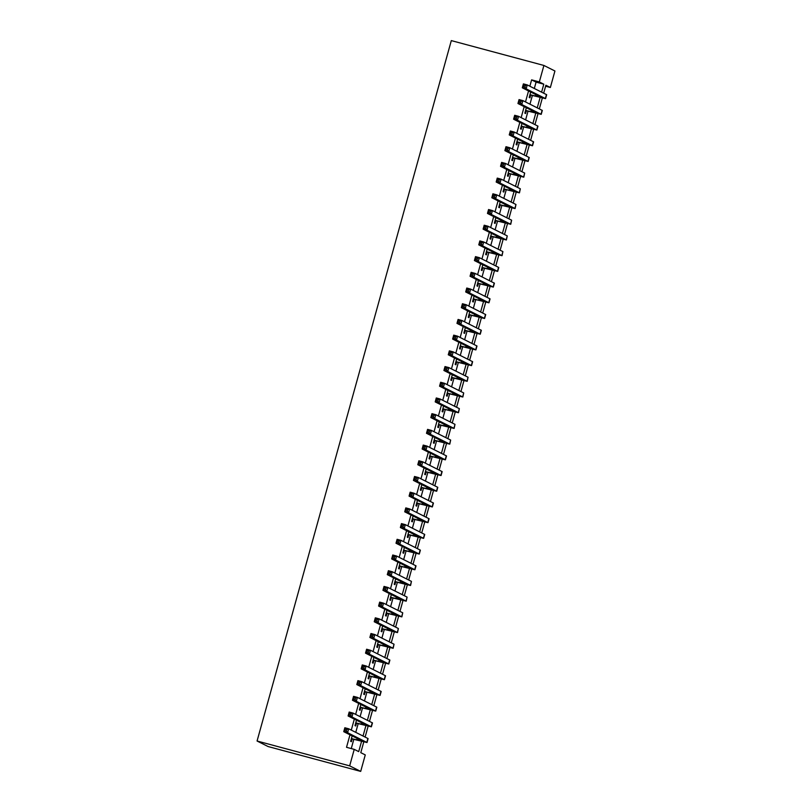 <?xml version="1.0" encoding="UTF-8"?>
<svg xmlns="http://www.w3.org/2000/svg" width="812" height="812" viewBox="0 0 812 812"><rect width="100%" height="100%" fill="white"/><g stroke="black" fill="none" stroke-linecap="round" stroke-linejoin="round"><path stroke-width="1.22" d="M363.766 741.965L360.792 752.663L365.268 754.906L360.69 771.4L268.092 746.543L257.069 741.011L451.31 40.6L543.908 65.457L539.33 81.941L531.616 79.87L529.85 86.224M543.908 65.457L554.931 70.989L550.363 87.483L545.887 85.24L543.685 93.167M545.623 86.214L550.363 87.483M352.144 735.895L350.642 741.315L351.383 741.691L352.144 738.94M356.498 720.193L354.996 725.613L355.737 725.989L356.509 723.238M360.853 704.491L359.351 709.911L360.102 710.287L360.863 707.536M365.207 688.779L363.705 694.209L364.456 694.585L365.217 691.834M369.561 673.077L368.059 678.507L368.81 678.873L369.572 676.132M373.926 657.375L372.414 662.795L373.165 663.171L373.926 660.42M378.28 641.673L376.768 647.093L377.519 647.468L378.28 644.718M382.635 625.971L381.132 631.391L381.873 631.766L382.635 629.016M386.989 610.259L385.487 615.689L386.228 616.064L386.989 613.314M391.343 594.557L389.841 599.987L390.582 600.352L391.343 597.612M395.698 578.854L394.196 584.275L394.936 584.65L395.698 581.899M400.052 563.152L398.55 568.573L399.291 568.948L400.052 566.197M404.406 547.45L402.904 552.87L403.645 553.246L404.406 550.495M408.761 531.738L407.259 537.168L408 537.544L408.771 534.793M413.115 516.036L411.613 521.456L412.354 521.832L413.125 519.091M417.469 500.334L415.967 505.754L416.718 506.13L417.48 503.379M421.824 484.632L420.322 490.052L421.073 490.428L421.834 487.677M426.188 468.92L424.676 474.35L425.427 474.726L426.188 471.975M430.543 453.218L429.03 458.648L429.781 459.024L430.543 456.273M434.897 437.516L433.385 442.936L434.136 443.311L434.897 440.571M439.251 421.814L437.749 427.234L438.49 427.609L439.251 424.859M443.606 406.112L442.104 411.532L442.844 411.907L443.606 409.157M447.96 390.399L446.458 395.83L447.199 396.205L447.96 393.455M452.314 374.697L450.812 380.128L451.553 380.493L452.314 377.753M456.669 358.995L455.167 364.415L455.908 364.791L456.669 362.04M461.023 343.293L459.521 348.713L460.262 349.089L461.023 346.338M465.377 327.591L463.875 333.011L464.616 333.387L465.388 330.636M469.732 311.879L468.23 317.309L468.981 317.685L469.742 314.934M474.086 296.177L472.584 301.607L473.335 301.973L474.096 299.232M478.441 280.475L476.938 285.895L477.689 286.271L478.451 283.52M482.805 264.773L481.293 270.193L482.044 270.569L482.805 267.818M487.159 249.071L485.647 254.491L486.398 254.866L487.159 252.116M491.514 233.359L490.012 238.789L490.752 239.164L491.514 236.414M495.868 217.657L494.366 223.087L495.107 223.452L495.868 220.712M500.222 201.955L498.72 207.375L499.461 207.75L500.222 205M504.577 186.252L503.075 191.673L503.816 192.048L504.577 189.297M508.931 170.54L507.429 175.971L508.17 176.346L508.931 173.595M513.285 154.838L511.783 160.268L512.524 160.644L513.285 157.893M517.64 139.136L516.138 144.556L516.879 144.932L517.64 142.191M521.994 123.434L520.492 128.854L521.233 129.23L522.004 126.479M526.349 107.732L524.846 113.152L525.597 113.528L526.359 110.777M528.551 90.944L525.496 101.926M524.187 106.646L521.142 117.628M519.832 122.348L516.787 133.33M515.478 138.05L512.433 149.043M511.124 153.752L508.079 164.745M506.769 169.464L503.724 180.447M502.415 185.166L499.37 196.149M498.06 200.868L495.015 211.851M493.706 216.571L490.661 227.563M489.352 232.273L486.307 243.265M484.997 247.985L481.952 258.967M480.643 263.687L477.588 274.669M476.289 279.389L473.234 290.371M471.924 295.091L468.879 306.083M467.57 310.793L464.525 321.785M463.216 326.505L460.171 337.487M458.861 342.207L455.816 353.19M454.507 357.909L451.462 368.892M450.152 373.611L447.107 384.604M445.798 389.324L442.753 400.306M441.444 405.026L438.399 416.008M437.089 420.728L434.044 431.71M432.735 436.43L429.69 447.422M428.381 452.132L425.336 463.124M424.026 467.844L420.971 478.826M419.672 483.546L416.617 494.528M415.308 499.248L412.263 510.23M410.953 514.95L407.908 525.943M406.599 530.652L403.554 541.645M402.244 546.364L399.2 557.347M397.89 562.066L394.845 573.049M393.536 577.768L390.491 588.751M389.181 593.471L386.136 604.463M384.827 609.173L381.782 620.165M380.473 624.885L377.428 635.867M376.118 640.587L373.073 651.569M371.764 656.289L368.709 667.271M367.41 671.991L364.355 682.983M363.055 687.693L360 698.685M358.691 703.405L355.646 714.387M354.337 719.107L351.291 730.089M349.982 734.809L346.521 747.304L354.235 749.374L358.711 751.618L361.533 741.427M351.261 748.573L353.809 739.387M355.768 732.343L358.163 723.685M360.122 716.631L362.517 707.983M364.476 700.929L366.872 692.281M368.831 685.226L371.226 676.579M373.185 669.524L375.58 660.866M377.539 653.812L379.935 645.164M381.894 638.11L384.299 629.462M386.248 622.408L388.654 613.76M390.602 606.706L393.008 598.048M394.957 591.004L397.362 582.346M399.311 575.292L401.717 566.644M403.676 559.59L406.071 550.942M408.03 543.888L410.425 535.24M412.384 528.186L414.78 519.528M416.739 512.484L419.134 503.826M421.093 496.771L423.488 488.124M425.447 481.069L427.843 472.422M429.802 465.367L432.197 456.72M434.156 449.665L436.551 441.007M438.51 433.963L440.916 425.305M442.865 418.251L445.27 409.603M447.219 402.549L449.625 393.901M451.573 386.847L453.979 378.199M455.928 371.145L458.333 362.487M460.292 355.433L462.688 346.785M464.647 339.731L467.042 331.083M469.001 324.029L471.396 315.381M473.355 308.327L475.751 299.679M477.71 292.624L480.105 283.967M482.064 276.912L484.459 268.264M486.418 261.21L488.814 252.562M490.773 245.508L493.168 236.86M495.127 229.806L497.533 221.148M499.481 214.104L501.887 205.446M503.836 198.392L506.241 189.744M508.19 182.69L510.596 174.042M512.545 166.988L514.95 158.34M516.909 151.286L519.304 142.628M521.263 135.584L523.659 126.926M525.618 119.871L528.013 111.224M529.972 104.169L532.367 95.522M534.326 88.467L536.082 82.124L531.616 79.87M530.703 92.02L529.201 97.45L529.952 97.826L530.713 95.075M354.235 749.374L349.667 765.858L257.069 741.011M349.667 765.858L360.69 771.4M542.325 98.1L539.33 108.869M537.97 113.802L534.976 124.581M533.616 129.504L530.622 140.283M529.262 145.206L526.267 155.985M524.907 160.908L521.913 171.687M520.543 176.62L517.559 187.389M516.188 192.322L513.204 203.101M511.834 208.024L508.85 218.804M507.48 223.726L504.496 234.506M503.125 239.428L500.141 250.208M498.771 255.141L495.787 265.92M494.417 270.843L491.422 281.622M490.062 286.545L487.068 297.324M485.708 302.247L482.714 313.026M481.354 317.949L478.359 328.728M476.999 333.661L474.005 344.44M472.645 349.363L469.651 360.142M468.28 365.065L465.296 375.844M463.926 380.767L460.942 391.546M459.572 396.479L456.588 407.248M455.217 412.181L452.233 422.961M450.863 427.883L447.879 438.663M446.509 443.585L443.525 454.365M442.154 459.287L439.17 470.067M437.8 475L434.806 485.769M433.446 490.702L430.451 501.481M429.091 506.404L426.097 517.183M424.737 522.106L421.743 532.885M420.383 537.808L417.388 548.587M416.028 553.52L413.034 564.289M411.664 569.222L408.68 580.001M407.309 584.924L404.325 595.703M402.955 600.626L399.971 611.406M398.601 616.328L395.617 627.108M394.246 632.04L391.262 642.82M389.892 647.743L386.908 658.522M385.538 663.445L382.553 674.224M381.183 679.147L378.189 689.926M376.829 694.849L373.835 705.628M372.475 710.561L369.48 721.34M368.12 726.263L365.126 737.042M541.604 92.121L543.807 84.194L539.33 81.941M363.045 735.997L365.887 725.725M367.4 720.285L370.242 710.023M371.754 704.583L374.596 694.321M376.108 688.88L378.95 678.609M380.463 673.178L383.305 662.907M384.817 657.476L387.669 647.205M389.171 641.764L392.023 631.503M393.526 626.062L396.378 615.79M397.88 610.36L400.732 600.088M402.234 594.658L405.087 584.386M406.589 578.946L409.441 568.684M410.953 563.244L413.795 552.982M415.308 547.542L418.15 537.27M419.662 531.84L422.504 521.568M424.016 516.138L426.858 505.866M428.371 500.425L431.213 490.164M432.725 484.723L435.567 474.462M437.079 469.021L439.931 458.75M441.434 453.319L444.286 443.047M445.788 437.617L448.64 427.345M450.142 421.905L452.994 411.643M454.497 406.203L457.349 395.941M458.851 390.501L461.703 380.229M463.205 374.799L466.058 364.527M467.57 359.097L470.412 348.825M471.924 343.385L474.766 333.123M476.279 327.683L479.121 317.421M480.633 311.981L483.475 301.709M484.987 296.278L487.829 286.007M489.342 280.576L492.184 270.305M493.696 264.864L496.548 254.603M498.05 249.162L500.902 238.89M502.405 233.46L505.257 223.188M506.759 217.758L509.611 207.486M511.113 202.046L513.966 191.784M515.468 186.344L518.32 176.082M519.822 170.642L522.674 160.37M524.187 154.94L527.029 144.668M528.541 139.238L531.383 128.966M532.895 123.525L535.737 113.264M537.25 107.823L540.092 97.562M536.082 82.124L543.807 84.194M529.962 94.699L541.655 97.562L522.309 87.808L523.395 83.88L527.252 84.915L546.679 94.72L545.583 98.648L529.921 94.862M525.384 85.585L523.841 85.169L523.405 86.742L524.948 87.158L525.384 85.585L527.252 84.915L526.166 88.843L545.583 98.648M524.948 87.158L526.166 88.843L522.309 87.808L523.405 86.742M523.841 85.169L523.395 83.88M525.608 110.402L537.3 113.264L517.954 103.51L519.041 99.582L522.898 100.617L542.325 110.432L541.228 114.35L525.567 110.564M521.03 101.287L519.487 100.881L519.051 102.444L520.593 102.86L521.03 101.287L522.898 100.617L521.812 104.545L541.228 114.35M520.593 102.86L521.812 104.545L517.954 103.51L519.051 102.444M519.487 100.881L519.041 99.582M521.253 126.104L532.946 128.966L513.59 119.212L514.686 115.284L518.543 116.319L537.97 126.134L536.874 130.062L521.213 126.266M516.665 116.999L515.123 116.583L514.696 118.156L516.239 118.562L516.665 116.999L518.543 116.319L517.457 120.247L536.874 130.062M516.239 118.562L517.457 120.247L513.59 119.212L514.696 118.156M515.123 116.583L514.686 115.284M516.899 141.816L528.592 144.668L509.236 134.914L510.332 130.996L514.189 132.031L533.606 141.836L532.52 145.764L516.858 141.978M512.311 132.701L510.768 132.285L510.332 133.858L511.875 134.274L512.311 132.701L514.189 132.031L513.103 135.949L532.52 145.764M511.875 134.274L513.103 135.949L509.236 134.914L510.332 133.858M510.768 132.285L510.332 130.996M512.545 157.518L524.237 160.38L504.881 150.626L505.977 146.698L509.834 147.733L529.251 157.538L528.165 161.466L512.504 157.68M507.957 148.403L506.414 147.987L505.977 149.56L507.52 149.976L507.957 148.403L509.834 147.733L508.738 151.661L528.165 161.466M507.52 149.976L508.738 151.661L504.881 150.626L505.977 149.56M506.414 147.987L505.977 146.698M508.19 173.22L519.883 176.082L500.527 166.328L501.623 162.4L505.48 163.435L524.684 173.078L523.811 177.168L508.139 173.382M503.602 164.105L502.06 163.689L501.623 165.262L503.166 165.678L503.602 164.105L505.48 163.435L504.384 167.363L523.811 177.168M503.166 165.678L504.384 167.363L500.527 166.328L501.623 165.262M502.06 163.689L501.623 162.4M503.836 188.922L515.529 191.784L496.173 182.03L497.259 178.102L501.126 179.137L520.33 188.79L519.457 192.87L503.785 189.084M499.248 179.817L497.705 179.401L497.269 180.964L498.812 181.38L499.248 179.817L501.126 179.137L500.03 183.065L519.457 192.87M498.812 181.38L500.03 183.065L496.173 182.03L497.269 180.964M497.705 179.401L497.259 178.102M499.481 204.634L511.174 207.486L491.818 197.732L492.904 193.804L496.761 194.839L515.975 204.492L515.102 208.582L499.431 204.797M494.894 195.519L493.351 195.103L492.914 196.677L494.457 197.083L494.894 195.519L496.761 194.839L495.675 198.767L515.102 208.582M494.457 197.083L495.675 198.767L491.818 197.732L492.914 196.677M493.351 195.103L492.904 193.804M495.127 220.336L506.82 223.198L487.464 213.434L488.55 209.516L492.407 210.552L511.621 220.194L510.748 224.285L495.076 220.499M490.539 211.221L488.997 210.805L488.56 212.379L490.103 212.795L490.539 211.221L492.407 210.552L491.321 214.469L510.748 224.285M490.103 212.795L491.321 214.469L487.464 213.434L488.56 212.379M488.997 210.805L488.55 209.516M490.773 236.038L502.466 238.901L483.11 229.146L484.196 225.218L488.053 226.254L507.267 235.896L506.394 239.987L490.722 236.201M486.185 226.924L484.642 226.507L484.206 228.081L485.749 228.497L486.185 226.924L488.053 226.254L486.967 230.182L506.394 239.987M485.749 228.497L486.967 230.182L483.11 229.146L484.206 228.081M484.642 226.507L484.196 225.218M486.418 251.74L498.101 254.603L478.755 244.848L479.841 240.92L483.698 241.956L502.912 251.608L502.039 255.689L486.368 251.903M481.831 242.626L480.288 242.22L479.851 243.783L481.394 244.199L481.831 242.626L483.698 241.956L482.612 245.884L502.039 255.689M481.394 244.199L482.612 245.884L478.755 244.848L479.851 243.783M480.288 242.22L479.841 240.92M482.054 267.442L493.747 270.305L474.401 260.55L475.487 256.622L479.344 257.658L498.771 267.473L497.685 271.401L482.013 267.605M477.476 258.338L475.933 257.922L475.497 259.485L477.04 259.901L477.476 258.338L479.344 257.658L478.258 261.586L497.685 271.401M477.04 259.901L478.258 261.586L474.401 260.55L475.497 259.485M475.933 257.922L475.487 256.622M477.7 283.155L489.392 286.007L470.046 276.253L471.133 272.325L474.99 273.36L494.417 283.175L493.32 287.103L477.659 283.317M473.122 274.04L471.579 273.624L471.143 275.197L472.685 275.603L473.122 274.04L474.99 273.36L473.903 277.288L493.32 287.103M472.685 275.603L473.903 277.288L470.046 276.253L471.143 275.197M471.579 273.624L471.133 272.325M473.345 298.857L485.038 301.719L465.692 291.955L466.778 288.037L470.635 289.072L490.062 298.877L488.966 302.805L473.305 299.019M468.768 289.742L467.225 289.326L466.788 290.899L468.331 291.315L468.768 289.742L470.635 289.072L469.549 293L488.966 302.805M468.331 291.315L469.549 293L465.692 291.955L466.788 290.899M467.225 289.326L466.778 288.037M468.991 314.559L480.684 317.421L461.338 307.667L462.424 303.739L466.281 304.774L485.708 314.579L484.612 318.507L468.95 314.721M464.413 305.444L462.86 305.028L462.434 306.601L463.977 307.017L464.413 305.444L466.281 304.774L465.195 308.702L484.612 318.507M463.977 307.017L465.195 308.702L461.338 307.667L462.434 306.601M462.86 305.028L462.424 303.739M464.637 330.261L476.329 333.123L456.973 323.369L458.069 319.441L461.926 320.476L481.343 330.291L480.257 334.209L464.596 330.423M460.049 321.146L458.506 320.74L458.069 322.303L459.622 322.719L460.049 321.146L461.926 320.476L460.84 324.404L480.257 334.209M459.622 322.719L460.84 324.404L456.973 323.369L458.069 322.303M458.506 320.74L458.069 319.441M460.282 345.963L471.975 348.825L452.619 339.071L453.715 335.143L457.572 336.178L476.989 345.993L475.903 349.921L460.242 346.125M455.694 336.858L454.152 336.442L453.715 338.005L455.258 338.421L455.694 336.858L457.572 336.178L456.476 340.106L475.903 349.921M455.258 338.421L456.476 340.106L452.619 339.071L453.715 338.005M454.152 336.442L453.715 335.143M455.928 361.675L467.621 364.527L448.265 354.773L449.361 350.855L453.218 351.89L472.635 361.695L471.549 365.623L455.887 361.837M451.34 352.56L449.797 352.144L449.361 353.717L450.904 354.133L451.34 352.56L453.218 351.89L452.122 355.808L471.549 365.623M450.904 354.133L452.122 355.808L448.265 354.773L449.361 353.717M449.797 352.144L449.361 350.855M451.573 377.377L463.266 380.239L443.91 370.485L444.996 366.557L448.863 367.592L468.067 377.235L467.194 381.325L451.523 377.539M446.986 368.262L445.443 367.846L445.006 369.419L446.549 369.836L446.986 368.262L448.863 367.592L447.767 371.52L467.194 381.325M446.549 369.836L447.767 371.52L443.91 370.485L445.006 369.419M445.443 367.846L444.996 366.557M447.219 393.079L458.912 395.941L439.556 386.187L440.642 382.259L444.509 383.294L463.713 392.937L462.84 397.027L447.168 393.241M442.631 383.964L441.089 383.548L440.652 385.121L442.195 385.538L442.631 383.964L444.509 383.294L443.413 387.222L462.84 397.027M442.195 385.538L443.413 387.222L439.556 386.187L440.652 385.121M441.089 383.548L440.642 382.259M442.865 408.781L454.558 411.643L435.202 401.889L436.288 397.961L440.145 398.996L459.359 408.649L458.486 412.729L442.814 408.943M438.277 399.666L436.734 399.26L436.298 400.823L437.841 401.24L438.277 399.666L440.145 398.996L439.059 402.925L458.486 412.729M437.841 401.24L439.059 402.925L435.202 401.889L436.298 400.823M436.734 399.26L436.288 397.961M438.51 424.483L450.203 427.345L430.847 417.591L431.933 413.663L435.79 414.699L455.004 424.351L454.131 428.442L438.46 424.646M433.923 415.379L432.38 414.962L431.943 416.536L433.486 416.942L433.923 415.379L435.79 414.699L434.704 418.627L454.131 428.442M433.486 416.942L434.704 418.627L430.847 417.591L431.943 416.536M432.38 414.962L431.933 413.663M434.156 440.195L445.849 443.047L426.493 433.293L427.579 429.375L431.436 430.411L450.65 440.053L449.777 444.144L434.105 440.358M429.568 431.081L428.025 430.664L427.589 432.238L429.132 432.654L429.568 431.081L431.436 430.411L430.35 434.329L449.777 444.144M429.132 432.654L430.35 434.329L426.493 433.293L427.589 432.238M428.025 430.664L427.579 429.375M429.792 455.897L441.484 458.76L422.138 449.006L423.225 445.077L427.082 446.113L446.509 455.918L445.423 459.846L429.751 456.06M425.214 446.783L423.671 446.367L423.235 447.94L424.777 448.356L425.214 446.783L427.082 446.113L425.995 450.041L445.423 459.846M424.777 448.356L425.995 450.041L422.138 449.006L423.235 447.94M423.671 446.367L423.225 445.077M425.437 471.599L437.13 474.462L417.784 464.708L418.87 460.78L422.727 461.815L442.154 471.62L441.058 475.548L425.397 471.762M420.86 462.485L419.317 462.069L418.88 463.642L420.423 464.058L420.86 462.485L422.727 461.815L421.641 465.743L441.058 475.548M420.423 464.058L421.641 465.743L417.784 464.708L418.88 463.642M419.317 462.069L418.87 460.78M421.083 487.301L432.776 490.164L413.43 480.41L414.516 476.482L418.373 477.517L437.8 487.332L436.704 491.25L421.042 487.464M416.505 478.187L414.962 477.781L414.526 479.344L416.069 479.76L416.505 478.187L418.373 477.517L417.287 481.445L436.704 491.25M416.069 479.76L417.287 481.445L413.43 480.41L414.526 479.344M414.962 477.781L414.516 476.482M416.729 503.004L428.421 505.866L409.075 496.112L410.161 492.184L414.018 493.219L433.446 503.034L432.349 506.962L416.688 503.166M412.151 493.899L410.608 493.483L410.172 495.056L411.714 495.462L412.151 493.899L414.018 493.219L412.932 497.147L432.349 506.962M411.714 495.462L412.932 497.147L409.075 496.112L410.172 495.056M410.608 493.483L410.161 492.184M412.374 518.716L424.067 521.568L404.721 511.814L405.807 507.896L409.664 508.931L429.091 518.736L427.995 522.664L412.334 518.878M407.797 509.601L406.244 509.185L405.817 510.758L407.36 511.174L407.797 509.601L409.664 508.931L408.578 512.849L427.995 522.664M407.36 511.174L408.578 512.849L404.721 511.814L405.817 510.758M406.244 509.185L405.807 507.896M408.02 534.418L419.713 537.28L400.357 527.526L401.453 523.598L405.31 524.633L424.727 534.438L423.641 538.366L407.979 534.58M403.432 525.303L401.889 524.887L401.453 526.46L403.006 526.876L403.432 525.303L405.31 524.633L404.224 528.561L423.641 538.366M403.006 526.876L404.224 528.561L400.357 527.526L401.453 526.46M401.889 524.887L401.453 523.598M403.665 550.12L415.358 552.982L396.002 543.228L397.098 539.3L400.955 540.335L420.372 550.14L419.286 554.068L403.625 550.282M399.078 541.005L397.535 540.589L397.098 542.162L398.641 542.578L399.078 541.005L400.955 540.335L399.859 544.263L419.286 554.068M398.641 542.578L399.859 544.263L396.002 543.228L397.098 542.162M397.535 540.589L397.098 539.3M399.311 565.822L411.004 568.684L391.648 558.93L392.744 555.002L396.601 556.037L416.018 565.852L414.932 569.77L399.271 565.984M394.723 556.717L393.181 556.301L392.744 557.864L394.287 558.28L394.723 556.717L396.601 556.037L395.505 559.965L414.932 569.77M394.287 558.28L395.505 559.965L391.648 558.93L392.744 557.864M393.181 556.301L392.744 555.002M394.957 581.534L406.65 584.386L387.294 574.632L388.38 570.704L392.247 571.739L411.451 581.392L410.578 585.482L394.906 581.697M390.369 572.419L388.826 572.003L388.39 573.577L389.933 573.982L390.369 572.419L392.247 571.739L391.151 575.667L410.578 585.482M389.933 573.982L391.151 575.667L387.294 574.632L388.39 573.577M388.826 572.003L388.38 570.704M390.602 597.236L402.295 600.098L382.939 590.334L384.025 586.416L387.892 587.452L407.096 597.094L406.223 601.184L390.552 597.399M386.015 588.121L384.472 587.705L384.035 589.279L385.578 589.695L386.015 588.121L387.892 587.452L386.796 591.369L406.223 601.184M385.578 589.695L386.796 591.369L382.939 590.334L384.035 589.279M384.472 587.705L384.025 586.416M386.248 612.938L397.941 615.8L378.585 606.046L379.671 602.118L383.528 603.154L402.742 612.796L401.869 616.887L386.197 613.101M381.66 603.823L380.117 603.407L379.681 604.981L381.224 605.397L381.66 603.823L383.528 603.154L382.442 607.082L401.869 616.887M381.224 605.397L382.442 607.082L378.585 606.046L379.681 604.981M380.117 603.407L379.671 602.118M381.894 628.64L393.587 631.503L374.23 621.748L375.317 617.82L379.174 618.856L398.387 628.508L397.515 632.589L381.843 628.803M377.306 619.526L375.763 619.12L375.327 620.683L376.869 621.099L377.306 619.526L379.174 618.856L378.087 622.784L397.515 632.589M376.869 621.099L378.087 622.784L374.23 621.748L375.327 620.683M375.763 619.12L375.317 617.82M377.539 644.342L389.232 647.205L369.876 637.45L370.962 633.522L374.819 634.558L394.033 644.21L393.16 648.301L377.489 644.505M372.952 635.238L371.409 634.822L370.972 636.385L372.515 636.801L372.952 635.238L374.819 634.558L373.733 638.486L393.16 648.301M372.515 636.801L373.733 638.486L369.876 637.45L370.972 636.385M371.409 634.822L370.962 633.522M373.175 660.054L384.868 662.907L365.522 653.152L366.608 649.224L370.465 650.27L389.892 660.075L388.806 664.003L373.134 660.217M368.597 650.94L367.054 650.524L366.618 652.097L368.161 652.503L368.597 650.94L370.465 650.27L369.379 654.188L388.806 664.003M368.161 652.503L369.379 654.188L365.522 653.152L366.618 652.097M367.054 650.524L366.608 649.224M368.821 675.757L380.513 678.619L361.167 668.855L362.253 664.937L366.11 665.972L385.538 675.777L384.441 679.705L368.78 675.919M364.243 666.642L362.7 666.226L362.264 667.799L363.806 668.215L364.243 666.642L366.11 665.972L365.024 669.9L384.441 679.705M363.806 668.215L365.024 669.9L361.167 668.855L362.264 667.799M362.7 666.226L362.253 664.937M364.466 691.459L376.159 694.321L356.813 684.567L357.899 680.639L361.756 681.674L381.183 691.479L380.087 695.407L364.426 691.621M359.889 682.344L358.346 681.928L357.909 683.501L359.452 683.917L359.889 682.344L361.756 681.674L360.67 685.602L380.087 695.407M359.452 683.917L360.67 685.602L356.813 684.567L357.909 683.501M358.346 681.928L357.899 680.639M360.112 707.161L371.805 710.023L352.459 700.269L353.545 696.341L357.402 697.376L376.829 707.191L375.733 711.109L360.071 707.323M355.534 698.046L353.991 697.64L353.555 699.203L355.098 699.619L355.534 698.046L357.402 697.376L356.316 701.304L375.733 711.109M355.098 699.619L356.316 701.304L352.459 700.269L353.555 699.203M353.991 697.64L353.545 696.341M355.757 722.863L367.45 725.725L348.094 715.971L349.19 712.043L353.047 713.078L372.475 722.893L371.378 726.821L355.717 723.025M351.17 713.758L349.627 713.342L349.201 714.915L350.743 715.321L351.17 713.758L353.047 713.078L351.961 717.006L371.378 726.821M350.743 715.321L351.961 717.006L348.094 715.971L349.201 714.915M349.627 713.342L349.19 712.043M351.403 738.575L363.096 741.427L343.74 731.673L344.836 727.755L348.693 728.79L368.11 738.595L367.024 742.523L351.363 738.737M346.815 729.46L345.273 729.044L344.836 730.617L346.379 731.033L346.815 729.46L348.693 728.79L347.607 732.708L367.024 742.523M346.379 731.033L347.607 732.708L343.74 731.673L344.836 730.617M345.273 729.044L344.836 727.755M535.727 94.547L535.291 96.131M546.466 94.557L545.37 98.485M531.373 110.249L530.936 111.833M542.111 110.27L541.015 114.187M527.018 125.951L526.582 127.535M537.747 125.972L536.661 129.9M522.664 141.664L522.228 143.247M533.393 141.674L532.307 145.602M518.31 157.366L517.873 158.949M529.038 157.376L527.952 161.304M513.955 173.068L513.509 174.651M524.684 173.078L523.598 177.006M509.601 188.77L509.154 190.353M520.33 188.79L519.244 192.718M505.247 204.472L504.8 206.055M515.975 204.492L514.889 208.42M500.882 220.184L500.446 221.767M511.621 220.194L510.535 224.122M496.528 235.886L496.091 237.469M507.267 235.896L506.18 239.824M492.173 251.588L491.737 253.171M502.912 251.608L501.826 255.526M487.819 267.29L487.383 268.873M498.558 267.31L497.472 271.238M483.465 282.992L483.028 284.576M494.203 283.012L493.107 286.94M479.11 298.704L478.674 300.288M489.849 298.714L488.753 302.643M474.756 314.406L474.32 315.99M485.495 314.417L484.399 318.345M470.402 330.108L469.965 331.692M481.13 330.129L480.044 334.047M466.047 345.81L465.611 347.394M476.776 345.831L475.69 349.759M461.693 361.513L461.257 363.096M472.422 361.533L471.336 365.461M457.339 377.225L456.892 378.808M468.067 377.235L466.981 381.163M452.984 392.927L452.538 394.51M463.713 392.937L462.627 396.865M448.63 408.629L448.183 410.212M459.359 408.649L458.272 412.567M444.265 424.331L443.829 425.914M455.004 424.351L453.918 428.279M439.911 440.033L439.475 441.616M450.65 440.053L449.564 443.981M435.557 455.745L435.12 457.329M446.295 455.755L445.209 459.683M431.202 471.447L430.766 473.031M441.941 471.457L440.845 475.385M426.848 487.149L426.412 488.733M437.587 487.17L436.491 491.087M422.494 502.851L422.057 504.435M433.232 502.872L432.136 506.8M418.139 518.563L417.703 520.147M428.878 518.574L427.782 522.502M413.785 534.266L413.349 535.849M424.514 534.276L423.428 538.204M409.431 549.968L408.994 551.551M420.159 549.988L419.073 553.906M405.076 565.67L404.63 567.253M415.805 565.69L414.719 569.618M400.722 581.372L400.275 582.955M411.451 581.392L410.364 585.32M396.368 597.084L395.921 598.667M407.096 597.094L406.01 601.022M392.013 612.786L391.567 614.369M402.742 612.796L401.656 616.724M387.649 628.488L387.212 630.071M398.387 628.508L397.301 632.426M383.294 644.19L382.858 645.773M394.033 644.21L392.947 648.138M378.94 659.892L378.504 661.476M389.679 659.912L388.593 663.84M374.586 675.604L374.149 677.188M385.324 675.614L384.228 679.542M370.231 691.306L369.795 692.89M380.97 691.316L379.874 695.245M365.877 707.008L365.441 708.592M376.616 707.029L375.52 710.947M361.523 722.71L361.086 724.294M372.261 722.731L371.165 726.659M357.168 738.412L356.732 739.996M367.897 738.433L366.811 742.361"/></g></svg>

